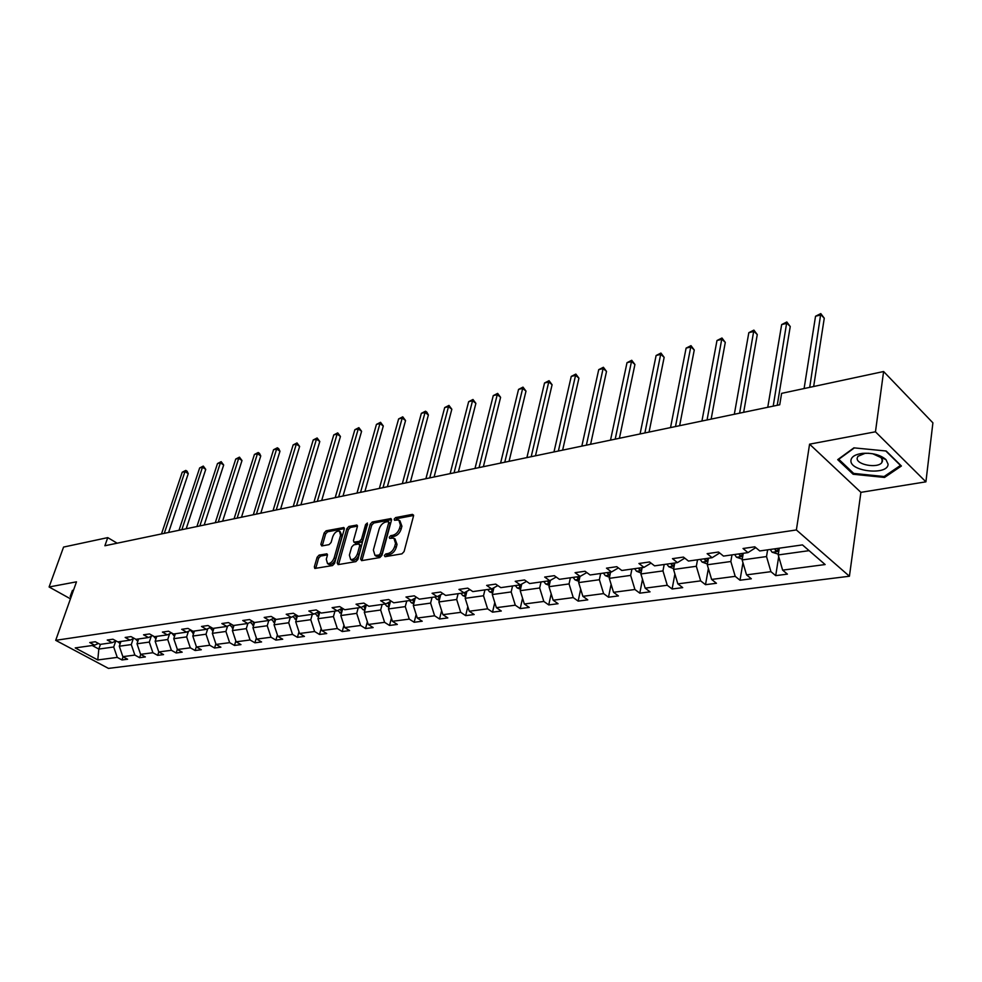 <?xml version="1.0" encoding="UTF-8"?>
<svg xmlns="http://www.w3.org/2000/svg" width="982" height="982" viewBox="0 0 982 982"><rect width="100%" height="100%" fill="white"/><g stroke="black" fill="none" stroke-linecap="round" stroke-linejoin="round"><path stroke-width="1.47" d="M384.343 555.493L385.067 556.684L401.945 553.836L404.081 551.565L413.508 516.029L412.428 514.372L395.636 517.575L394.163 519.134L394.518 520.264L398.802 519.969L400.423 525.149L399.637 528.083C398.311 531.937 396.065 534.331 392.91 535.264L390.75 535.656L389.277 537.215L389.633 538.369L393.88 538.099L395.537 543.402L394.739 546.36C393.401 550.251 391.143 552.645 387.976 553.553L385.816 553.922L384.343 555.493M394.985 538.848L397.035 544.421L396.249 547.379C394.911 551.27 392.653 553.664 389.486 554.56L387.325 554.928L385.84 556.561M390.775 538.234L392.248 536.675L390.75 535.656M319.113 555.1L317.125 557.248L314.35 566.823L314.792 568.455L332.53 565.558L334.555 563.386L344.289 529.126L343.835 527.543L326.134 530.796L324.158 532.931L320.856 544.347L321.752 545.955L329.093 544.629L331.094 542.469L332.726 536.773C334.346 532.76 336.568 530.857 339.379 531.078L340.57 535.313L334.162 557.85C332.542 561.876 330.32 563.791 327.509 563.57L326.294 559.212L327.374 555.444L326.92 553.836L319.113 555.1L320.611 556.07L318.61 558.218L315.75 568.394M76.486 581.835L49.1 586.978L63.572 547.072L107.75 537.62L104.89 545.759L779.733 404.78L781.611 393.365L883.604 371.527L875.465 431.798L809.573 444.171L796.377 529.949L55.704 640.325L76.486 581.835M360.603 558.967L361.585 560.648L379.85 557.567L381.949 555.333L391.474 520.19L390.983 518.582L372.264 522.019L370.214 524.216L360.603 558.967L362.014 560.587M355.865 561.618L338.103 564.625L337.157 562.944L346.867 528.635L348.892 526.462L356.92 525.063L357.374 526.647L353.471 540.554L353.95 542.174L359.498 541.291L361.548 539.093L365.599 524.548L367.391 523.025L357.927 559.421L355.865 561.618M49.1 586.978L70.446 598.824M809.573 444.171L860.895 492.35L925.916 481.831L875.465 431.798M925.916 481.831L932.9 422.837L883.604 371.527M98.409 643.431L94.603 645.174L89.73 642.547L95.303 641.749L100.176 644.388L112.12 642.694L107.234 640.031L112.93 639.208L117.828 641.884L130.066 640.154L125.168 637.453L131.011 636.606L135.921 639.319L148.466 637.539L143.544 634.802L149.534 633.942L154.456 636.692L167.321 634.875L162.386 632.089L168.523 631.205L173.47 634.004L186.654 632.138L181.695 629.315L188.004 628.406L192.963 631.242L206.49 629.327L201.519 626.455L207.988 625.522L212.959 628.406L226.854 626.442L221.858 623.533L228.487 622.576L233.483 625.497L247.746 623.484L242.738 620.526L249.551 619.544L254.559 622.514L269.191 620.44L264.183 617.433L271.167 616.426L276.2 619.446L291.237 617.322L286.204 614.266L293.385 613.234L298.418 616.303L313.872 614.106L308.839 611.013L316.216 609.945L321.274 613.063L337.157 610.816L332.1 607.662L339.698 606.569L344.756 609.736L361.094 607.428L356.036 604.212L363.843 603.095L368.913 606.311L385.717 603.93L380.648 600.677L388.688 599.511L393.757 602.801L411.065 600.346L405.983 597.019L414.269 595.828L419.339 599.167L437.162 596.651L432.08 593.263L440.611 592.036L445.681 595.436L464.032 592.846L458.962 589.396L467.751 588.132L472.821 591.594L491.737 588.918L486.655 585.407L495.714 584.106L500.795 587.641L520.288 584.867L515.219 581.295L524.56 579.957L529.629 583.553L549.748 580.706L544.679 577.06L554.327 575.673L559.384 579.331L580.141 576.397L575.084 572.678L585.039 571.254L590.096 574.986L611.528 571.954L606.483 568.161L616.77 566.688L621.815 570.493L643.959 567.351L638.926 563.496L649.556 561.962L654.577 565.853L677.47 562.612L672.461 558.66L683.447 557.089L688.443 561.053L712.122 557.702L707.138 553.676L718.505 552.031L723.489 556.094L747.989 552.62L743.03 548.508L754.802 546.814L759.749 550.951L802.454 544.9L825.138 564.552L782.629 570.137L787.404 574.126L775.706 575.636L770.931 571.671L746.529 574.863L751.328 578.779L740.011 580.239L735.211 576.348L711.619 579.441L716.443 583.271L705.506 584.683L700.669 580.878L677.85 583.873L682.699 587.629L672.118 588.991L667.257 585.26L645.174 588.157L650.047 591.839L639.798 593.165L634.924 589.507L613.529 592.306L618.414 595.914L608.484 597.203L603.599 593.607L582.878 596.332L587.776 599.867L578.153 601.119L573.255 597.596L553.161 600.223L558.071 603.709L548.742 604.912L543.832 601.45L524.351 604.004L529.261 607.416L520.215 608.582L515.292 605.194L496.389 607.674L501.311 611.025L492.522 612.154L487.6 608.828L469.261 611.234L474.171 614.523L465.652 615.628L460.73 612.351L442.907 614.683L447.829 617.923L439.543 618.991L434.621 615.775L417.313 618.046L422.223 621.225L414.171 622.269L409.261 619.102L392.432 621.299L397.342 624.442L389.51 625.448L384.6 622.33L368.238 624.478L373.148 627.559L365.537 628.541L360.627 625.473L344.719 627.559L349.617 630.591L342.215 631.549L337.317 628.529L321.826 630.567L326.724 633.55L319.506 634.47L314.621 631.512L299.547 633.488L304.432 636.422L297.411 637.33L292.526 634.409L277.845 636.336L282.718 639.221L275.881 640.104L271.02 637.232L256.719 639.098L261.58 641.946L254.915 642.805L250.054 639.982L236.122 641.798L240.971 644.609L234.477 645.444L229.641 642.658L216.052 644.438L220.889 647.199L214.555 648.01L209.731 645.26L196.486 647.003L201.298 649.728L195.123 650.514L190.312 647.813L177.398 649.507L182.198 652.183L176.171 652.969L171.384 650.293L158.777 651.95L157.685 655.35L152.897 652.723L140.598 654.331L145.361 656.933L139.628 657.682L134.865 655.08L122.86 656.663L127.611 659.229L122.001 659.953L117.263 657.388L97.783 659.953L75.221 647.911L94.603 645.174M796.377 529.949L849.418 576.238L108.474 668.398L55.704 640.325M157.685 655.35L163.552 654.589L158.777 651.95L155.156 641.271L156.764 636.373M133.257 638.668L131.281 644.573L119.301 646.23L120.909 641.442M119.301 646.23L122.86 656.663M131.281 644.573L134.865 655.08M116.011 640.89L112.12 642.694M151.203 636.262L149.289 642.081L137.014 643.775L138.622 638.938M137.014 643.775L140.598 654.331M149.289 642.081L152.897 652.723M134.055 638.288L130.066 640.154M155.156 641.271L167.738 639.528L169.591 633.795M167.738 639.528L171.384 650.293M152.554 635.624L148.466 637.539M188.434 631.291L186.641 636.901L173.753 638.693L175.348 633.734M173.753 638.693L177.398 649.507M186.641 636.901L190.312 647.813M171.506 632.899L167.321 634.875M207.754 628.713L206.024 634.212L192.803 636.054L194.399 631.033M192.803 636.054L196.486 647.003M206.024 634.212L209.731 645.26M190.95 630.088L186.654 632.138M227.566 626.099L225.909 631.463L212.345 633.341L213.929 628.271M212.345 633.341L216.052 644.438M225.909 631.463L229.641 642.658M210.897 627.216L206.49 629.327M247.881 623.41L246.298 628.64L232.39 630.567L233.962 625.436L233.556 626.749L232.452 624.896M232.39 630.567L236.122 641.798M246.298 628.64L250.054 639.982M231.359 624.257L226.854 626.442M268.786 620.501L267.227 625.743L252.951 627.719L254.522 622.49M252.951 627.719L256.719 639.098M267.227 625.743L271.02 637.232M252.374 621.213L247.746 623.484M290.255 617.457L288.708 622.76L274.052 624.798L275.709 619.163M274.052 624.798L277.845 636.336M288.708 622.76L292.526 634.409M273.941 618.095L269.191 620.44M312.301 614.339L310.766 619.703L295.705 621.79L297.472 615.726M295.705 621.79L299.547 633.488M310.766 619.703L314.621 631.512M296.11 614.892L291.237 617.322M334.948 611.123L333.426 616.573L317.959 618.709L319.813 612.167M317.959 618.709L321.826 630.567M333.426 616.573L337.317 628.529M318.892 611.59L313.872 614.106M358.221 607.833L356.712 613.345L340.815 615.542L342.779 608.496M340.815 615.542L344.719 627.559M356.712 613.345L360.627 625.473M342.301 608.202L337.157 610.816M382.145 604.446L380.648 610.018L364.31 612.289L366.372 604.716M364.31 612.289L368.238 624.478M380.648 610.018L384.6 622.33M366.384 604.703L361.094 607.428L362.886 609.613L364.838 610.338M406.744 600.959L405.271 606.618L388.467 608.938L390.443 601.475M388.467 608.938L392.432 621.299M405.271 606.618L409.261 619.102M391.155 601.107L385.717 603.93M432.055 597.375L430.595 603.108L413.312 605.501L415.202 598.161M413.312 605.501L417.313 618.046M430.595 603.108L434.621 615.775M416.65 597.4L411.065 600.346M458.103 593.68L456.667 599.486L438.868 601.954L440.685 594.773M438.868 601.954L442.907 614.683M456.667 599.486L460.73 612.351M442.907 593.582L437.162 596.651M484.924 589.887L483.512 595.767L465.186 598.308L466.904 591.287M465.186 598.308L469.261 611.234M483.512 595.767L487.6 608.828M469.948 589.642L464.032 592.846M512.555 585.972L511.168 591.937L492.289 594.552L493.909 587.727M492.289 594.552L496.389 607.674M511.168 591.937L515.292 605.194M497.825 585.579L491.737 588.918M541.033 581.933L539.67 587.997L520.215 590.685L521.724 584.069M520.215 590.685L524.351 604.004M539.67 587.997L543.832 601.45M526.561 581.381L520.288 584.867M570.382 577.772L569.057 583.922L548.987 586.696L550.399 580.325M548.987 586.696L553.161 600.223M569.057 583.922L573.255 597.596M556.217 577.035L549.748 580.706M600.665 573.488L599.376 579.724L578.668 582.584L579.981 576.422M578.668 582.584L582.878 596.332M599.376 579.724L603.599 593.607M586.806 572.555L580.141 576.397M631.917 569.057L630.653 575.391L609.294 578.349L610.571 572.089M609.294 578.349L613.529 592.306M630.653 575.391L634.924 589.507M618.402 567.915L611.528 571.954M664.188 564.49L662.96 570.91L640.902 573.967L642.142 567.608M640.902 573.967L645.174 588.157M662.96 570.91L667.257 585.26M651.041 563.116L643.959 567.351M697.515 559.765L696.336 566.283L673.542 569.45L674.744 562.993M673.542 569.45L677.85 583.873M696.336 566.283L700.669 580.878M684.773 558.132L677.47 562.612M731.971 554.891L730.841 561.508L707.273 564.773L708.439 558.218M707.273 564.773L711.619 579.441M730.841 561.508L735.211 576.348M719.671 552.976L712.122 557.702M767.605 549.846L766.525 556.561L742.147 559.936L743.264 553.283M742.147 559.936L746.529 574.863M766.525 556.561L770.931 571.671M755.772 547.625L747.989 552.62M809.094 550.657L778.223 554.94L779.291 548.189M778.223 554.94L782.629 570.137M860.895 492.35L849.418 576.238M117.153 543.193L107.75 537.62M92.222 645.505L98.826 649.065L113.703 647.003L115.741 641.025M100.446 644.339L98.826 649.065L97.783 659.953M113.703 647.003L117.263 657.388M778.701 556.61L775.706 575.636M742.957 562.698L740.011 580.239M708.378 568.492L705.506 584.683M674.904 574.016L672.118 588.991M642.498 579.294L639.798 593.165M611.111 584.339L608.484 597.203M580.681 589.175L578.153 601.119M551.184 593.815L548.742 604.912M522.559 598.271L520.215 608.582M494.793 602.543L492.522 612.154M467.825 606.667L465.652 615.628M441.63 610.644L439.543 618.991M416.172 614.487L414.171 622.269M391.425 618.181L389.51 625.448M367.366 621.766L365.537 628.541M343.958 625.227L342.215 631.549M321.175 628.566L319.506 634.47M298.994 631.819L297.411 637.33M277.39 634.961L275.881 640.104M256.351 638.005L254.915 642.805M235.84 640.964L234.477 645.444M215.856 643.836L214.555 648.01M196.351 646.622L195.123 650.514M177.337 649.335L176.171 652.969M140.708 654.393L139.628 657.682M123.069 656.774L122.001 659.953M853.125 474.245L884.537 477.448L901.402 466.008L886.181 451.008L853.898 447.853L837.707 459.65L853.125 474.245L853.284 473.042M73.404 590.489L72.447 590.354L70.176 596.516L71.085 597.019M399.907 520.73L401.908 526.18L401.135 529.114C399.809 532.968 397.563 535.35 394.408 536.282L392.248 536.675M413.582 515.476L397.121 518.594L395.66 520.141M391.56 519.65L373.749 523.025L371.699 525.223L362.1 559.961M378.88 555.1L380.353 553.541L388.712 522.731L388.369 521.602L385.742 522.007C382.636 522.952 380.427 525.309 379.113 529.102L373.369 550.067L374.977 555.382L378.88 555.1L380.39 556.107L381.851 554.548L380.353 553.541M388.602 521.761L390.198 523.75L381.851 554.548M375.431 555.689L378.131 556.487L376.622 555.493M380.39 556.107L378.131 556.487M357.46 526.119L350.365 527.457L348.352 529.629L338.569 564.54M355.128 542.96L360.995 542.285L363.045 540.088L367.084 525.554L365.599 524.548M367.575 524.634L367.084 525.554M349.396 555.112L350.672 559.519C353.581 559.752 355.852 557.813 357.485 553.713L359.731 545.636L358.749 543.979L353.692 544.887L351.654 547.072L349.396 555.112M351.36 559.961L352.182 560.501C355.079 560.734 357.35 558.807 358.982 554.707L357.485 553.713M359.572 544.224L361.229 546.63L358.982 554.707M327.472 554.867L320.611 556.07M328.233 564.036L329.019 564.54C331.83 564.76 334.04 562.858 335.66 558.819L334.162 557.85M340.177 531.606L342.055 536.295L335.66 558.819M344.375 528.598L327.62 531.778L325.631 533.913L322.243 545.869M884.708 476.135L884.537 477.448M778.345 554.155L772.085 552.228L770.232 549.466M813.661 386.503L824.266 318.205L821.062 314.891L815.539 316.241L804.098 388.553M774.651 548.84L775.485 550.411L778.395 550.89L777.449 548.447M809.72 387.35L820.792 313.602L824.266 318.205M815.539 316.241L820.792 313.602M742.269 559.163L736.488 557.224L734.634 554.511M777.228 405.296L790.24 326.527L787.012 323.274L781.66 324.588L767.764 407.272M738.906 553.909L739.741 555.456L742.564 555.935L741.606 553.529M773.215 406.131L786.815 321.986L790.24 326.527M781.66 324.588L786.815 321.986M707.408 564.012L702.069 562.048L700.203 559.384M743.669 412.305L757.269 334.58L754.016 331.4L748.824 332.677L734.327 414.257M704.339 558.807L705.162 560.317L707.924 560.808L706.954 558.427M739.618 413.152L753.894 330.112L757.269 334.58M748.824 332.677L753.894 330.112M888.084 464.191L885.985 459.601C880.314 454.801 872.433 452.727 862.356 453.377C855.187 454.371 851.369 456.74 850.928 460.484C849.737 471.716 888.109 475.632 888.084 464.191M868.628 453.254L864.995 453.365L857.912 456.323L857.151 458.238C856.292 464.817 877.663 468.623 881.811 462.62L882.56 460.767L881.124 457.624L872.667 453.733M885.789 450.971L900.457 465.431L884.131 476.515L853.689 473.422L838.763 459.269L854.365 447.902M71.269 596.504L72.999 590.428M72.926 590.428L70.839 596.27M673.689 568.664L668.754 566.724L666.888 564.11M711.152 419.105L725.293 342.399L722.016 339.281L716.983 340.521L701.934 421.033M674.389 564.895L673.431 563.177M670.89 563.545L671.725 565.031L674.253 565.657M707.065 419.952L721.966 338.004L725.293 342.399M716.983 340.521L721.966 338.004M641.086 573.034L636.508 571.242L634.642 568.676M679.642 425.685L694.262 349.985L690.984 346.928L686.099 348.131L670.534 427.587M641.798 569.241L640.976 567.78M638.521 568.124L639.356 569.585L641.614 570.297M675.506 426.544L690.997 345.652L694.262 349.985M686.099 348.131L690.997 345.652M609.515 577.269L605.28 575.624L603.414 573.095M649.065 432.068L664.151 357.338L660.861 354.342L656.111 355.509L640.08 433.946M610.276 573.537L609.54 572.236M607.171 572.567L607.993 574.004L610.031 574.752M644.892 432.939L660.935 353.066L664.151 357.338M656.111 355.509L660.935 353.066M578.926 581.381L575.022 579.871L573.157 577.391M619.409 438.267L634.924 364.482L631.61 361.548L627.007 362.689L610.522 440.12M579.711 577.674L579.085 576.544M576.79 576.876L579.429 579.036M615.198 439.15L631.745 360.284L634.924 364.482M627.007 362.689L631.745 360.284M549.282 585.37L545.673 583.983L543.807 581.54M590.612 444.281L606.52 371.429L603.206 368.545L598.725 369.649L581.835 446.123M550.104 581.7L549.564 580.73M547.33 581.037L549.773 583.173M586.377 445.165L603.39 367.28L606.52 371.429M598.725 369.649L603.39 367.28M520.546 589.249L517.207 587.972L515.354 585.579M562.637 450.124L578.926 378.168L575.599 375.345L571.242 376.413L553.971 451.941M521.381 585.603L520.841 584.572M518.766 585.088L521.012 587.175M558.39 451.02L575.845 374.081L578.926 378.168M571.242 376.413L575.845 374.081M492.657 593.005L489.588 591.851L487.735 589.482M535.472 455.808L552.093 384.735L548.754 381.961L544.531 382.992L526.904 457.587M493.516 589.396L492.952 588.255M491.049 589.016L493.124 591.041M531.188 456.704L549.048 380.697L552.093 384.735M544.531 382.992L549.048 380.697M465.591 596.675L462.768 595.608L460.914 593.288M509.057 461.319L525.996 391.106L522.657 388.381L518.545 389.4L500.587 463.087M466.462 593.079L465.885 591.839M464.13 592.797L466.045 594.797M504.76 462.215L523.001 387.129L525.996 391.106M518.545 389.4L523.001 387.129M439.31 600.223L436.732 599.253L434.879 596.97M483.377 466.683L500.599 397.317L497.26 394.641L493.259 395.623L475.006 468.439M440.206 596.663L439.617 595.337M437.886 596.258L439.764 598.431M479.056 467.592L497.26 394.641L497.653 393.389L500.599 397.317M493.259 395.623L497.653 393.389M413.778 603.685L411.421 602.813L409.568 600.554M458.385 471.912L475.889 403.357L472.551 400.73L468.647 401.687L450.124 473.631M414.686 600.149L414.097 598.75L413.422 601.414L414.22 601.954M412.391 599.646L413.422 601.414M454.065 472.808L472.551 400.73L472.98 399.49L475.889 403.357M468.647 401.687L472.98 399.49M388.97 607.06L386.81 606.262L384.969 604.04M434.081 476.982L451.83 409.236L448.492 406.658L444.686 407.591L425.906 478.688M389.903 603.537L389.314 602.064M387.632 602.936L389.412 605.378M429.735 477.89L448.492 406.658L448.958 405.419L451.83 409.236M444.686 407.591L448.958 405.419M410.415 481.929L428.385 414.969L425.046 412.428L421.352 413.336L402.325 483.623M365.795 606.839L365.206 605.305M363.561 606.152L365.292 608.693M406.057 482.837L425.046 412.428L425.55 411.2L426.888 412.207L428.385 414.969M421.352 413.336L425.55 411.2M341.38 613.529L337.685 610.546M387.362 486.741L405.554 420.554L402.215 418.05L398.618 418.933L379.371 488.41M342.337 610.055L341.773 608.472M340.153 609.294L341.822 611.921M383.005 487.661L402.215 418.05L402.755 416.822L405.554 420.554M398.618 418.933L402.755 416.822M318.549 616.635L314.964 613.566M364.911 491.442L383.299 425.992L379.96 423.537L376.45 424.396L356.994 493.087M319.531 613.185L318.99 611.663M317.382 612.351L319.003 615.051M360.541 492.35L379.96 423.537L380.537 422.309L383.299 425.992M376.45 424.396L380.537 422.309M296.331 619.667L292.845 616.524M343.025 496.008L361.597 431.294L358.27 428.876L354.846 429.723L335.206 497.641M297.325 616.242L297.006 615.432M295.226 615.333L296.785 618.108M338.655 496.917L358.27 428.876L358.872 427.661L361.597 431.294M354.846 429.723L358.872 427.661M274.69 622.613L271.302 619.397M321.691 500.464L340.435 436.462L337.108 434.093L333.77 434.916L313.958 502.084M273.647 618.243L275.144 621.066M317.333 501.372L337.108 434.093L337.734 432.878L340.435 436.462M333.77 434.916L337.734 432.878M253.614 625.497L250.324 622.22M300.897 504.809L319.788 441.507L316.462 439.175L313.209 439.973L293.237 506.405M252.718 621.422L254.007 623.865L254.436 622.441M296.527 505.718L316.462 439.175L317.125 437.972L319.788 441.507M313.209 439.973L317.125 437.972M233.078 628.296L229.898 624.969M280.606 509.044L299.633 446.442L296.319 444.134L293.139 444.92L273.033 510.628M276.237 509.965L296.319 444.134L297.006 442.931L299.633 446.442M293.139 444.92L297.006 442.931M213.069 631.045L209.976 627.645M260.807 513.181L279.968 451.241L276.654 448.97L273.548 449.744L253.319 514.752M212.763 628.296L213.548 629.487M256.437 514.089L276.654 448.97L277.366 447.792L278.692 448.688L279.968 451.241M273.548 449.744L277.366 447.792M193.552 633.709L190.557 630.272M241.486 517.219L260.758 455.943L257.456 453.709L254.424 454.457L234.072 518.766M193.393 631.181L194.043 632.15M237.128 518.128L257.456 453.709L258.192 452.518L259.518 453.414L260.758 455.943M254.424 454.457L258.192 452.518M174.514 636.324L171.666 632.985M222.619 521.16L242.002 460.521L238.712 458.324L235.741 459.048L215.279 522.694M174.428 633.869L175.017 634.753M218.262 522.068L238.712 458.324L239.461 457.146L242.002 460.521M235.741 459.048L239.461 457.146M155.942 638.865L153.376 636.091M204.195 525.014L223.675 465.002L220.385 462.841L217.488 463.553L196.928 526.524M155.929 636.483L156.457 637.293M199.849 525.922L220.385 462.841L221.171 461.663L223.675 465.002M217.488 463.553L221.171 461.663M137.811 641.356L135.59 639.135M186.199 528.77L205.754 469.384L202.488 467.248L199.653 467.948L179.006 530.268M137.861 639.049L138.339 639.773M181.854 529.679L202.488 467.248L203.286 466.082L205.754 469.384M199.653 467.948L203.286 466.082M120.123 643.787L118.11 641.847M168.609 532.44L188.249 473.655L184.984 471.556L182.222 472.232L161.49 533.926M120.234 641.541L120.651 642.203M164.276 533.349L184.984 471.556L185.807 470.403L187.108 471.237L188.249 473.655M182.222 472.232L185.807 470.403M389.486 554.56L387.976 553.553M396.249 547.379L394.739 546.36M397.035 544.421L395.537 543.402M394.408 536.282L392.91 535.264M401.135 529.114L399.637 528.083M401.908 526.18L400.423 525.149M397.121 518.594L395.636 517.575M413.569 515.169L412.428 514.372M387.325 554.928L385.816 553.922M371.699 525.223L370.214 524.216M373.749 523.025L372.264 522.019M391.536 519.318L390.443 518.557M390.198 523.75L388.712 522.731M338.667 563.926L337.157 562.944M348.352 529.629L346.867 528.635M350.365 527.457L348.892 526.462M357.436 525.726L356.417 525.026M355.938 543.193L354.441 542.199M360.995 542.285L359.498 541.291M363.045 540.088L361.548 539.093M361.229 546.63L359.731 545.636M327.423 554.437L326.454 553.811M342.055 536.295L340.57 535.313M322.342 545.317L320.856 544.347M325.631 533.913L324.158 532.931M327.62 531.778L326.134 530.796M344.351 528.193L343.344 527.518M315.848 567.78L314.35 566.823M318.61 558.218L317.125 557.248M772.22 552.289L778.787 551.368M775.755 548.68L775.485 550.411M736.61 557.273L742.736 556.413M740.023 553.75L739.741 555.456M702.191 562.097L707.887 561.299M705.469 558.648L705.162 560.317M668.877 566.774L674.18 566.025M672.032 563.373L671.725 565.031M636.631 571.291L641.553 570.603M639.675 567.964L639.356 569.585M605.403 575.673L609.969 575.035M608.324 572.408L607.993 574.004M575.133 579.908L579.368 579.319M577.956 576.704L577.612 578.288M545.796 584.032L549.699 583.48M548.508 580.878L548.165 582.436M517.33 588.022L520.939 587.506M519.944 584.916L519.588 586.463M489.711 591.888L493.038 591.422M492.289 588.611L491.872 590.366M462.89 595.644L465.947 595.227M465.468 592.06L464.965 594.159M436.843 599.302L439.641 598.91M439.42 595.436L438.819 597.842M411.532 602.85L414.085 602.494M386.92 606.299L389.253 605.968M389.4 602.383L388.737 604.887M362.996 609.65L365.108 609.356M365.378 605.882L364.739 608.275M339.723 612.915L341.626 612.645M342.018 609.294L341.38 611.565M317.063 616.095L318.769 615.849M319.273 612.596L318.659 614.757M295.017 619.188L296.527 618.967M297.141 615.812L296.539 617.874M273.536 622.195L274.874 622.011M275.537 619.053L274.997 620.906M252.607 625.129L253.773 624.969M232.218 627.989L233.225 627.854M212.333 630.775L213.18 630.653M192.938 633.5L193.65 633.39M376.487 556.389L374.977 555.382M355.435 543.169L353.95 542.174M352.182 560.501L350.672 559.519M329.019 564.54L327.509 563.57M864.995 453.365L862.356 453.377M881.124 457.624L885.985 459.601M882.253 459.208L881.811 462.62"/></g></svg>

